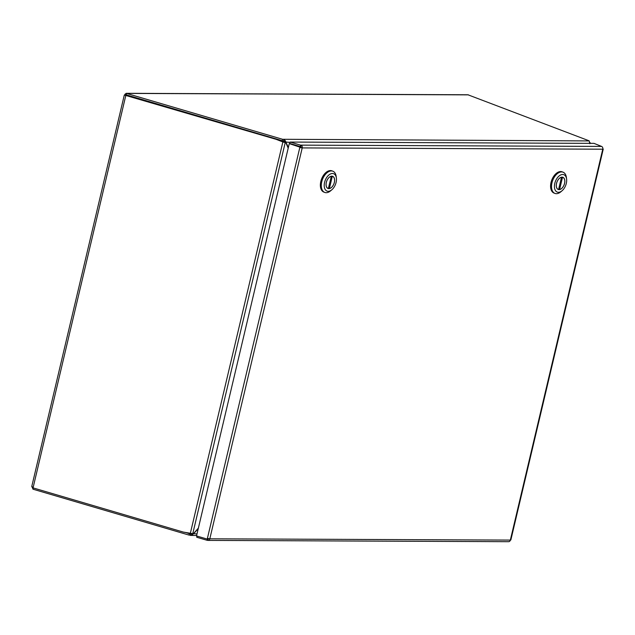 <?xml version="1.0" encoding="UTF-8"?>
<svg xmlns="http://www.w3.org/2000/svg" width="635" height="635" viewBox="0 0 635 635"><rect width="100%" height="100%" fill="white"/><g stroke="black" fill="none" stroke-linecap="round" stroke-linejoin="round"><path stroke-width="0.95" d="M208.574 538.663A0.746 0.587 90.2 0 1 207.962 538.885L207.74 538.885M300.553 145.137L290.116 142.065L289.782 143.486L300.22 146.558L300.553 145.137L301.046 145.137A2.23 1.754 90.2 0 1 302.212 147.915L209.812 538.805L207.407 538.385L299.815 147.487L302.212 147.915L289.266 143.621L196.525 535.94L207.24 539.091L207.828 538.496M300.22 146.558L300.704 146.558A0.746 0.587 90.2 0 1 301.093 147.487M300.299 147.344L300.466 146.637L289.266 143.621M196.977 536.075L196.707 537.234L207.137 540.306L207.439 539.036M300.466 146.637L299.982 146.772M602.829 148.717L603.25 149.074L602.758 149.201A2.23 1.754 -89.8 0 0 601.583 146.423L594.019 143.367L290.116 142.065M302.212 147.915L602.758 149.201L510.349 540.091L209.812 538.805A2.23 1.754 90.2 0 1 208.121 540.401L508.667 541.687A2.23 1.754 -89.8 0 0 510.349 540.091L510.85 539.972L603.25 149.074M208.121 540.401A2.23 1.754 90.2 0 1 207.629 540.306L207.137 540.306M207.629 540.306L208.296 538.885M207.407 538.385L207.24 539.091M300.704 146.558L301.046 145.137L601.583 146.423M332.065 176.189L332.295 176.276A6.453 3.834 -69.1 0 1 332.637 176.371A6.453 3.834 -69.1 0 1 334.264 182.705A6.453 3.834 -69.1 0 1 329.398 188.539L328.462 188.182M331.279 176.268L328.374 188.539A6.453 3.834 -69.1 0 1 328.041 188.436A6.453 3.834 -69.1 0 1 326.414 182.11A6.453 3.834 -69.1 0 1 331.279 176.268L331.192 176.236M332.295 176.276L329.398 188.539M332.827 171.196L331.899 170.847A11.359 6.747 110.9 0 0 330.422 170.577A11.359 6.747 110.9 0 0 321.143 180.237A11.359 6.747 110.9 0 0 323.81 192.08L324.739 192.429A11.359 6.747 -69.1 0 1 321.747 181.785A11.359 6.747 -69.1 0 1 331.359 170.934A11.359 6.747 -69.1 0 1 332.827 171.196A11.359 6.747 -69.1 0 1 336.169 176.427L336.375 177.998A9.295 5.517 -69.1 0 1 336.09 182.428A9.295 5.517 -69.1 0 1 331.914 189.714A9.295 5.517 -69.1 0 1 325.811 190.294A9.295 5.517 -69.1 0 1 324.58 182.38A9.295 5.517 -69.1 0 1 330.891 173.792A9.295 5.517 -69.1 0 1 336.375 177.998M331.914 189.714L330.708 190.746A11.359 6.747 -69.1 0 1 326.215 192.699A11.359 6.747 -69.1 0 1 324.739 192.429M328.866 188.643A6.509 3.866 -69.1 0 1 328.025 188.484A6.509 3.866 -69.1 0 1 326.493 181.705A6.509 3.866 -69.1 0 1 331.811 176.173A6.509 3.866 -69.1 0 1 332.653 176.324A6.509 3.866 -69.1 0 1 334.177 183.11A6.509 3.866 -69.1 0 1 328.866 188.643M562.277 177.173L562.507 177.26A6.453 3.834 -69.1 0 1 562.848 177.363A6.453 3.834 -69.1 0 1 564.475 183.69A6.453 3.834 -69.1 0 1 559.61 189.524L558.673 189.166M561.491 177.252L558.586 189.524A6.453 3.834 -69.1 0 1 558.252 189.42A6.453 3.834 -69.1 0 1 556.625 183.094A6.453 3.834 -69.1 0 1 561.491 177.252L561.403 177.228M562.507 177.26L559.61 189.524M563.039 172.18L562.11 171.831A11.359 6.747 110.9 0 0 560.634 171.561A11.359 6.747 110.9 0 0 551.355 181.221A11.359 6.747 110.9 0 0 554.022 193.064L554.95 193.413A11.359 6.747 -69.1 0 1 551.966 182.769A11.359 6.747 -69.1 0 1 561.57 171.918A11.359 6.747 -69.1 0 1 563.039 172.18A11.359 6.747 -69.1 0 1 566.38 177.411L566.587 178.983A9.295 5.517 -69.1 0 1 566.301 183.42A9.295 5.517 -69.1 0 1 562.126 190.698A9.295 5.517 -69.1 0 1 556.022 191.278A9.295 5.517 -69.1 0 1 554.792 183.364A9.295 5.517 -69.1 0 1 561.102 174.784A9.295 5.517 -69.1 0 1 566.587 178.983M562.126 190.698L560.919 191.738A11.359 6.747 -69.1 0 1 556.427 193.683A11.359 6.747 -69.1 0 1 554.95 193.413M559.078 189.627A6.509 3.866 -69.1 0 1 558.236 189.468A6.509 3.866 -69.1 0 1 556.704 182.689A6.509 3.866 -69.1 0 1 562.023 177.157A6.509 3.866 -69.1 0 1 562.864 177.308A6.509 3.866 -69.1 0 1 564.388 184.094A6.509 3.866 -69.1 0 1 559.078 189.627M125.992 95.115A0.746 0.587 90.2 0 1 126.071 95.004L281.202 140.533L283.345 141.819L282.861 141.962L276.154 139.335L281.202 140.533M126.397 95.004L126.825 95.012M189.444 533.297L183.309 532.074L192.77 533.678L285.21 142.613L283.345 141.819L285.948 142.827L288.187 148.185M276.154 139.335L124.301 95.028L31.75 486.537L33.195 487.267L32.21 487.553L33.123 487.561M124.301 95.028L125.849 95.306M33.036 488.982A2.23 1.754 90.2 0 1 32.631 488.569L33.187 487.918M192.381 533.479L190.643 533.971L186.809 532.9M282.21 140.708L126.214 94.829L126.548 93.409L282.567 139.287L282.21 140.716L283.527 141.034L283.861 139.613L285.298 140.692L288.338 147.542M126.278 94.552L126.047 93.377A2.23 1.754 90.2 0 1 126.476 93.313A2.23 1.754 90.2 0 1 126.976 93.409L126.548 93.409M126.159 93.932L125.262 93.932L126.071 95.004M125.889 95.147L126.373 95.004M125.746 95.758L33.052 487.878L183.309 532.074M32.171 486.894A2.23 1.754 -89.8 0 0 32.21 487.553M125.262 93.932A2.23 1.754 -89.8 0 0 124.793 94.909M198.215 528.788L192.032 535.226L188.984 535.075L32.988 489.188L33.282 487.95M192.032 535.226L191.484 533.916L190.643 533.971L190.302 535.4L196.62 535.511M589.772 143.693L589.232 140.922A5.167 0.905 -166.7 0 0 588.256 140.494L467.908 94.774L126.476 93.313M285.178 142.534L283.527 141.034M190.309 533.471L282.861 141.962L285.948 142.827M188.984 535.075L189.325 533.646M590.074 142.669L590.598 143.351M282.543 139.287L589.232 140.922M198.366 528.137L193.604 533.471L192.77 533.678M197.001 533.916L192.85 533.654M284.924 141.97L290.036 142.407M285.298 140.692L284.266 141.399M127.516 95.337L127.945 95.337M191.262 533.971L190.643 533.971M126.976 93.409L468.487 94.869M332.184 176.205L332.637 176.371M327.589 188.262L328.041 188.436M562.396 177.189L562.848 177.363M557.8 189.254L558.252 189.42"/></g></svg>
